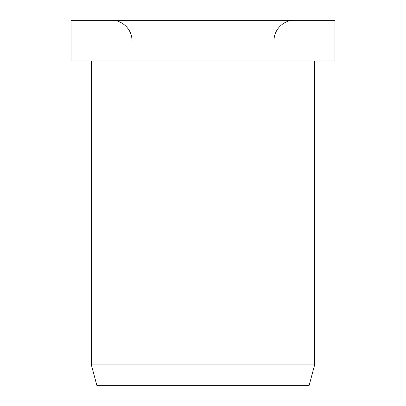 <?xml version="1.0" encoding="UTF-8"?>
<svg xmlns="http://www.w3.org/2000/svg" width="406" height="406" viewBox="0 0 406 406"><rect width="100%" height="100%" fill="white"/><g stroke="black" fill="none" stroke-linecap="round" stroke-linejoin="round"><path stroke-width="0.61" d="M334.95 60.9L334.95 20.3L71.05 20.3L71.05 60.9L334.95 60.9M91.35 60.9L91.35 364.867L96.932 385.7L309.067 385.7L314.65 364.867L314.65 60.9M91.35 364.867L314.65 364.867M274.05 40.6C273.771 29.755 283.505 20.021 294.35 20.3M131.95 40.6C132.229 29.755 122.495 20.021 111.65 20.3"/></g></svg>
